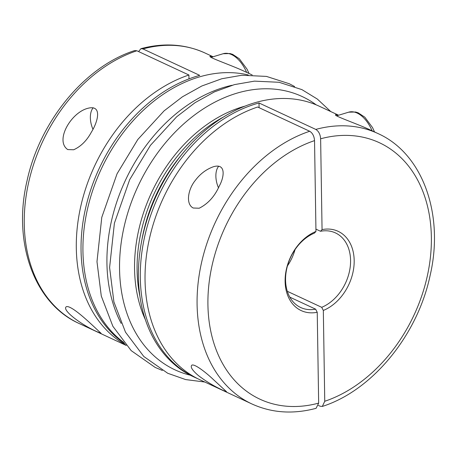 <?xml version="1.0" encoding="UTF-8"?>
<svg xmlns="http://www.w3.org/2000/svg" width="457" height="457" viewBox="0 0 457 457"><rect width="100%" height="100%" fill="white"/><g stroke="black" fill="none" stroke-linecap="round" stroke-linejoin="round"><path stroke-width="0.69" d="M318.415 405.428L320.134 406.227L322.322 406.433L324.756 401.269L323.328 310.452L321.711 307.315L287.322 291.303M323.328 310.452A43.723 32.201 115 0 0 354.181 260.501A43.723 32.201 115 0 0 322.059 229.603L320.517 231.265L315.93 229.128M321.711 307.315A41.153 30.311 115 0 0 349.754 269.91A41.153 30.311 115 0 0 335.444 232.91A41.153 30.311 115 0 0 320.517 231.265M259.085 107.692L259.01 102.974L315.787 129.417A149.176 109.869 -65 0 1 377.893 133.513L368.776 129.268C355.477 123.156 331.616 115.055 335.964 114.678L338.563 115.238M197.538 378.596A149.176 109.869 -65 0 1 195.156 377.533A149.176 109.869 -65 0 1 140.316 277.936A149.176 109.869 -65 0 1 259.01 102.974M338.614 115.221L319.22 106.19A149.176 109.869 115 0 0 198.441 136.437A149.176 109.869 115 0 0 138.425 277.056A149.176 109.869 115 0 0 193.265 376.654L195.156 377.533M324.756 401.269A141.459 104.185 115 0 0 431.368 237.154A141.459 104.185 115 0 0 320.631 138.785C320.288 134.307 318.672 131.188 315.787 129.417M320.631 138.785L322.059 229.603M295.051 249.585A41.153 30.311 -65 0 1 287.464 265.865M309.692 131.262L257.645 107.018A149.176 109.869 115 0 0 148.982 240.742A149.176 109.869 115 0 0 199.886 379.738L251.938 403.977A149.176 109.869 -65 0 1 201.029 264.98A149.176 109.869 -65 0 1 309.692 131.262C312.571 133.016 314.188 136.14 314.536 140.625L315.964 231.448L314.427 233.11A41.153 30.311 115 0 0 286.385 270.515A41.153 30.311 115 0 0 300.695 307.521A41.153 30.311 115 0 0 315.621 309.161L289.835 297.153M315.621 309.161L317.232 312.291L318.66 403.114L316.095 408.318C293.171 414.43 271.784 412.985 251.938 403.977M223.49 117.003A138.888 102.288 115 0 0 137.089 270.19A138.888 102.288 115 0 0 139.939 296.416M142.955 48.928L140.905 48.682C163.829 42.57 185.216 44.015 205.062 53.023A149.176 109.869 115 0 0 142.955 48.928L199.738 75.371A149.176 109.869 115 0 0 81.049 250.333A149.176 109.869 115 0 0 124.601 343.533M140.905 48.682L138.585 51.572M123.681 342.419A149.176 109.869 -65 0 1 82.94 251.213A149.176 109.869 -65 0 1 248.231 74.959M252.201 74.977L243.261 70.812C229.98 64.711 206.084 56.588 210.448 56.222L213.048 56.782M93.194 107.766A17.794 10.054 -106.8 0 0 92.948 129.262M67.733 149.57C54.726 140.693 70.881 112.633 87.795 108.32C102.568 104.356 97.958 121.802 91.394 132.107C86.824 140.596 80.923 146.486 73.686 149.765L67.733 149.57M125.892 345.041A149.176 109.869 -65 0 1 81.106 204.89A149.176 109.869 -65 0 1 188.912 75.011L136.866 50.773A149.176 109.869 115 0 0 28.203 184.491A149.176 109.869 115 0 0 79.107 323.487C33.921 303.397 12.448 241.85 27.083 180.629C39.862 121.259 84.859 66.425 134.678 50.567L136.866 50.773M94.485 327.143L101.1 333.353L98.238 332.222C82.883 325.881 61.089 309.96 66.385 306.676C71.241 305.219 88.252 321.357 94.485 327.143M218.709 166.217A17.794 10.054 -106.8 0 0 218.463 187.718M193.242 208.021C185.411 204.119 188.073 189.198 195.282 180.435C200.16 173.917 206.17 169.364 213.31 166.776C226.049 162.875 224.467 176.739 219.337 185.948C214.716 196.384 208.004 203.805 199.201 208.221L193.242 208.021M198.315 375.488C192.191 370.233 190.055 366.782 191.9 365.126C194.865 363.743 206.398 372.901 213.191 379.379L226.609 391.803L223.747 390.672C214.487 386.491 206.01 381.429 198.315 375.488M315.964 231.448A43.723 32.201 115 0 0 285.111 281.392A43.723 32.201 115 0 0 317.232 312.291M244.912 106.155A138.888 102.288 115 0 0 134.558 269.013A138.888 102.288 115 0 0 145.423 319.797M188.975 78.878L188.912 75.011M181.446 154.94A137.226 101.066 115 0 0 141.916 239.822M314.536 140.625A141.459 104.185 115 0 0 207.924 304.739A141.459 104.185 115 0 0 318.66 403.114M336.672 115.81L348.668 112.176A30.865 17.435 73.2 0 1 372.158 130.845M316.215 104.859A150.719 111.005 115 0 0 187.93 120.254A150.719 111.005 115 0 0 119.557 269.202A150.719 111.005 115 0 0 190.312 375.203M232.099 85.265A150.719 111.005 115 0 0 106.938 263.329A150.719 111.005 115 0 0 121.168 323.402M211.157 57.354L223.153 53.726A30.865 17.435 73.2 0 1 246.643 72.389M322.322 406.433C372.404 390.507 417.578 335.175 430.117 275.48C444.364 214.539 422.845 153.512 377.893 133.513M213.099 56.765L205.062 53.023M126.246 345.441L79.107 323.487M348.668 112.176L355.637 112.011L358.202 112.833L364.823 117.192L372.558 127.629L374.534 131.947M204.799 382.023L185.651 379.578L167.736 373.272L143.789 356.483L125.492 332.17L113.902 301.911L109.6 267.539L114.399 223.222L129.685 179.647L150.416 145.377L176.699 116.752L195.048 102.682L214.436 91.874L234.401 84.625L254.452 81.135L279.067 82.283L301.928 89.629L317.329 99.055L330.759 111.559M162.366 370.473L155.123 367.394L131.17 350.61L112.873 326.298L101.283 296.033L96.981 261.661L101.78 217.349L117.066 173.769L137.803 139.505L164.08 110.874L182.429 96.804L201.817 86.002L221.788 78.747L241.833 75.256L266.448 76.405L289.31 83.751L294.622 86.522M223.153 53.726L230.122 53.555L232.687 54.383L239.308 58.742L247.043 69.178L249.019 73.497"/></g></svg>
